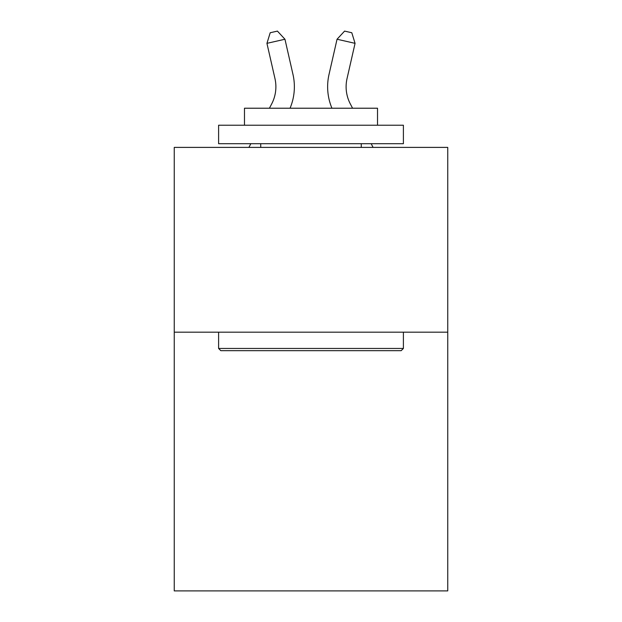 <?xml version="1.0" encoding="UTF-8"?>
<svg xmlns="http://www.w3.org/2000/svg" width="622" height="622" viewBox="0 0 622 622"><rect width="100%" height="100%" fill="white"/><g stroke="black" fill="none" stroke-linecap="round" stroke-linejoin="round"><path stroke-width="0.93" d="M447.747 332.187L447.747 590.9L174.253 590.9L174.253 147.398L447.747 147.398L447.747 332.187L174.253 332.187M274.963 78.574A36.962 36.962 -21.5 0 1 271.666 103.936A36.962 36.962 -21.5 0 0 274.963 78.574A36.962 36.962 -21.5 0 1 271.666 103.936A36.962 36.962 -21.5 0 0 274.963 78.574A36.962 36.962 -21.5 0 1 271.666 103.936A36.962 36.962 -21.5 0 0 274.963 78.574A36.962 36.962 -21.5 0 1 271.666 103.936A36.962 36.962 -21.5 0 0 274.963 78.574A36.962 36.962 -21.5 0 1 271.666 103.936A36.962 36.962 -21.5 0 0 274.963 78.574A36.962 36.962 -21.5 0 1 271.666 103.936A36.962 36.962 -21.5 0 0 274.963 78.574A36.962 36.962 -21.5 0 1 271.666 103.936A36.962 36.962 -21.5 0 0 274.963 78.574A36.962 36.962 -21.5 0 1 271.666 103.936A36.962 36.962 -21.5 0 0 274.963 78.574A36.962 36.962 -21.5 0 1 271.666 103.936A36.962 36.962 -21.5 0 0 274.963 78.574A36.962 36.962 -21.5 0 1 271.666 103.936A36.962 36.962 -21.5 0 0 274.963 78.574A36.962 36.962 -21.5 0 1 271.666 103.936A36.962 36.962 -21.5 0 0 274.963 78.574A36.962 36.962 -21.5 0 1 271.666 103.936A36.962 36.962 -21.5 0 0 274.963 78.574A36.962 36.962 -21.5 0 1 271.666 103.936A36.962 36.962 -21.5 0 0 274.963 78.574A36.962 36.962 -21.5 0 1 271.666 103.936A36.962 36.962 -21.5 0 0 274.963 78.574A36.962 36.962 -21.5 0 1 271.666 103.936A36.962 36.962 -21.5 0 0 274.963 78.574A36.962 36.962 -21.5 0 1 271.666 103.936A36.962 36.962 -21.5 0 0 274.963 78.574A36.962 36.962 -21.5 0 1 271.666 103.936A36.962 36.962 -21.5 0 0 274.963 78.574A36.962 36.962 -21.5 0 1 271.666 103.936A36.962 36.962 -21.5 0 0 274.963 78.574A36.962 36.962 -21.5 0 1 271.666 103.936A36.962 36.962 -21.5 0 0 274.963 78.574A36.962 36.962 -21.5 0 1 271.666 103.936A36.962 36.962 -21.5 0 0 274.963 78.574A36.962 36.962 -21.5 0 1 271.666 103.936L269.427 108.22L271.666 103.936A36.962 36.962 -32.4 0 0 274.963 78.574L266.939 43.346L270.205 32.741L277.412 31.1L284.954 39.24L292.985 74.469A55.436 55.436 158.5 0 1 290.054 108.22M248.901 147.398L250.837 143.698L248.901 147.398M352.573 108.22L350.334 103.936A36.962 36.962 32.4 0 1 347.037 78.574L355.061 43.346L337.046 39.24L329.015 74.469A55.436 55.436 -158.5 0 0 331.946 108.22M220.818 350.668L218.602 348.452L403.398 348.452L401.182 350.668L220.818 350.668M403.398 125.224L403.398 143.698L218.602 143.698L218.602 125.224L403.398 125.224M244.477 125.224L244.477 108.22L377.523 108.22L377.523 125.224M403.398 332.187L403.398 348.452M218.602 332.187L218.602 348.452M361.265 143.698L361.265 147.398M260.735 143.698L260.735 147.398M266.939 43.346L284.954 39.24L292.985 74.469M350.334 103.936A36.962 36.962 21.5 0 1 347.037 78.574A36.962 36.962 21.5 0 0 350.334 103.936A36.962 36.962 21.5 0 1 347.037 78.574A36.962 36.962 21.5 0 0 350.334 103.936A36.962 36.962 21.5 0 1 347.037 78.574A36.962 36.962 21.5 0 0 350.334 103.936A36.962 36.962 21.5 0 1 347.037 78.574A36.962 36.962 21.5 0 0 350.334 103.936A36.962 36.962 21.5 0 1 347.037 78.574A36.962 36.962 21.5 0 0 350.334 103.936A36.962 36.962 21.5 0 1 347.037 78.574A36.962 36.962 21.5 0 0 350.334 103.936A36.962 36.962 21.5 0 1 347.037 78.574A36.962 36.962 21.5 0 0 350.334 103.936A36.962 36.962 21.5 0 1 347.037 78.574A36.962 36.962 21.5 0 0 350.334 103.936A36.962 36.962 21.5 0 1 347.037 78.574A36.962 36.962 21.5 0 0 350.334 103.936A36.962 36.962 21.5 0 1 347.037 78.574A36.962 36.962 21.5 0 0 350.334 103.936A36.962 36.962 21.5 0 1 347.037 78.574A36.962 36.962 21.5 0 0 350.334 103.936A36.962 36.962 21.5 0 1 347.037 78.574A36.962 36.962 21.5 0 0 350.334 103.936A36.962 36.962 21.5 0 1 347.037 78.574A36.962 36.962 21.5 0 0 350.334 103.936A36.962 36.962 21.5 0 1 347.037 78.574A36.962 36.962 21.5 0 0 350.334 103.936A36.962 36.962 21.5 0 1 347.037 78.574A36.962 36.962 21.5 0 0 350.334 103.936A36.962 36.962 21.5 0 1 347.037 78.574A36.962 36.962 21.5 0 0 350.334 103.936A36.962 36.962 21.5 0 1 347.037 78.574A36.962 36.962 21.5 0 0 350.334 103.936A36.962 36.962 21.5 0 1 347.037 78.574A36.962 36.962 21.5 0 0 350.334 103.936A36.962 36.962 21.5 0 1 347.037 78.574A36.962 36.962 21.5 0 0 350.334 103.936A36.962 36.962 21.5 0 1 347.037 78.574A36.962 36.962 21.5 0 0 350.334 103.936A36.962 36.962 21.5 0 1 347.037 78.574M355.061 43.346L351.795 32.741L344.588 31.1L337.046 39.24L329.015 74.469M373.099 147.398L371.163 143.698"/></g></svg>
